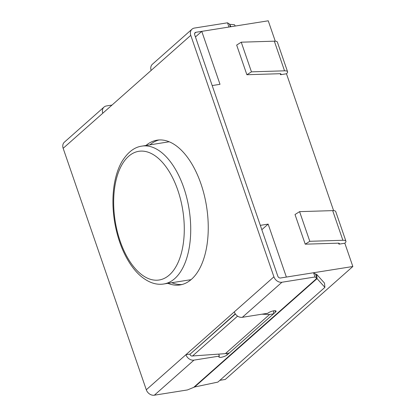 <?xml version="1.0" encoding="UTF-8"?>
<svg xmlns="http://www.w3.org/2000/svg" width="416" height="416" viewBox="0 0 416 416"><rect width="100%" height="100%" fill="white"/><g stroke="black" fill="none" stroke-linecap="round" stroke-linejoin="round"><path stroke-width="0.62" d="M261.919 314.2L269.615 314.47L273.52 313.851L273.822 310.814M235.284 313.846L189.92 354.328A2.324 1.877 -131.5 0 0 191.599 356.034L225.358 353.647L269.615 314.47M225.358 353.647L229.268 353.023L273.52 313.851M219.872 380.323L225.228 379.47L352.846 266.505L344.828 243.225L338.926 244.166L338.582 243.162M261.82 229.71L268.143 224.11L286.374 277.066L352.846 266.505M268.143 224.11L260.322 225.352L212.186 85.556L220.007 84.313L201.77 31.361L195.452 36.956M333.606 210.636L286.484 73.772L280.576 74.714L280.233 73.71M275.262 41.184L268.242 20.8L201.77 31.361M299.593 211.64L309.8 241.296L305.224 244.176L295.017 214.526L299.593 211.64L332.68 210.621A10.468 2.829 -19 0 1 335.712 211.541L345.925 241.197A10.468 2.829 -19 0 1 344.822 243.204L344.791 243.23M309.8 241.296L342.888 240.276A10.468 2.829 -19 0 1 345.925 241.197M305.224 244.176L338.312 243.162A3.489 0.941 -19 0 1 339.326 243.469A3.489 0.941 -19 0 1 338.957 244.135L338.926 244.166M251.456 71.843L241.244 42.188L236.668 45.074L246.88 74.729L251.456 71.843L284.544 70.824A10.468 2.829 -19 0 1 287.576 71.744A10.468 2.829 -19 0 1 286.473 73.752L286.442 73.783M246.88 74.729L279.968 73.71A3.489 0.941 -19 0 1 280.977 74.017A3.489 0.941 -19 0 1 280.608 74.688L280.582 74.714M241.244 42.188L274.331 41.174A10.468 2.829 -19 0 1 277.368 42.089L287.576 71.744M189.831 354.084L185.921 354.702L234.291 311.886A6.978 5.632 48.5 0 0 242.346 317.309L267.764 313.269A4.654 1.258 161 0 1 272.532 311.08A4.654 1.258 161 0 1 276.073 311.132A4.654 1.258 161 0 1 275.579 312.026L227.209 354.843A4.654 1.258 161 0 1 222.44 357.037A4.654 1.258 161 0 1 218.899 356.98A4.654 1.258 161 0 1 219.388 356.086L218.717 354.13M192.01 29.182A6.978 5.632 -131.5 0 1 194.449 28.059L227.521 22.802L228.977 27.04L195.91 32.292A2.324 1.877 -131.5 0 0 195.094 32.666A2.324 1.877 -131.5 0 0 194.683 34.72L277.826 276.188A2.324 1.877 48.5 0 0 280.509 277.997L313.581 272.745L315.037 276.978L281.97 282.235A6.978 5.632 -131.5 0 1 273.915 276.812L190.772 35.344A6.978 5.632 -131.5 0 1 192.01 29.182L152.386 64.256A6.978 5.632 48.5 0 0 151.148 70.418L63.154 148.309L146.302 389.776L185.921 354.702A6.978 5.632 48.5 0 0 193.976 360.126L219.388 356.086M193.976 360.126L154.352 395.2L187.424 389.948L194.636 386.989L217.859 382.101L324.891 287.357L324.511 283.109L316.675 274.373L317.054 278.626L324.891 287.357M154.352 395.2A6.978 5.632 -131.5 0 1 146.302 389.776M63.154 148.309A6.978 5.632 -131.5 0 1 64.397 142.152L104.016 107.078A6.978 5.632 48.5 0 0 102.778 113.235M181.974 284.534A73.289 38.511 81 0 1 171.803 282.714M149.895 144.851A73.289 38.511 81 0 1 159.006 139.968M145.985 145.47A73.289 38.511 81 0 1 157.035 140.182A73.289 38.511 81 0 1 200.954 183.862A73.289 38.511 81 0 1 180.034 284.939A73.289 38.511 81 0 1 167.892 283.338M229.538 24.305L234.452 24.705L235.279 26.036M227.521 22.802L229.45 24.055L230.984 26.718M229.507 24.227L230.396 26.811M112.008 105.066L106.454 105.95A6.978 5.632 48.5 0 0 104.016 107.078M315.037 276.978L317.054 278.626L315.51 273.993L316.675 274.373M313.581 272.745L315.51 273.993M192.468 356.06L237.583 316.124M189.92 354.328L235.425 314.044M338.957 244.135L338.624 243.162M332.68 210.621L342.888 240.276M280.275 73.715L280.608 74.688M284.544 70.824L274.331 41.174M169.182 141.783L141.944 146.115A69.8 36.676 81 0 1 183.773 187.715A69.8 36.676 81 0 1 163.847 283.977L191.084 279.651M177.804 190.159A65.146 34.232 81 0 1 152.261 279.781A65.146 34.232 81 0 1 116.891 177.06A65.146 34.232 81 0 1 177.804 190.159M234.291 311.886L273.915 276.812M190.772 35.344L151.148 70.418M195.91 32.292L194.626 33.431M281.97 282.235L242.346 317.309M317.054 278.626L194.636 386.989M316.971 278.231L193.643 387.4M226.72 353.428L227.209 354.843M275.132 310.731L275.579 312.026M141.944 146.115C134.524 147.072 127.936 152.09 122.184 161.169C118.529 167.294 115.908 174.954 114.317 184.158C112.346 196.128 112.471 208.842 114.681 222.3C117.556 238.711 122.793 252.663 130.4 264.16C133.526 268.804 136.817 272.641 140.28 275.688C149.864 283.884 157.851 284.955 163.847 283.977"/></g></svg>
